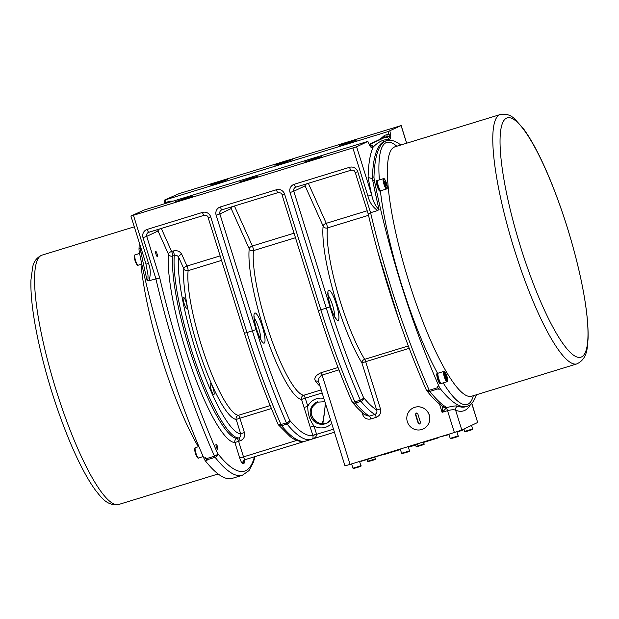 <?xml version="1.0" encoding="UTF-8"?>
<svg xmlns="http://www.w3.org/2000/svg" width="619" height="619" viewBox="0 0 619 619"><rect width="100%" height="100%" fill="white"/><g stroke="black" fill="none" stroke-linecap="round" stroke-linejoin="round"><path stroke-width="0.93" d="M350.122 464.498L322.089 375.06L321.346 375.346L318.886 378.008L318.677 381.923L345 465.906L454.377 432.511L461.82 430.019L477.675 422.475L471.794 403.263M462.865 429.524L462.865 430.089L456.961 432.124M449.03 434.6L439.792 436.983M420.077 443.034L417.121 444.38M417.368 443.869L417.492 444.264M416.177 444.233L416.355 444.806L408.718 447.15L408.532 446.578M416.989 443.978L417.136 444.434L416.355 444.806M400.4 449.51L383.826 454.594L383.703 454.199M399.51 449.348L399.634 449.742M391.665 451.754L391.796 452.149M438.105 437.501L438.229 437.888L434.368 439.095L422.444 442.747L422.32 442.345M429.478 440.148L429.601 440.55M384.237 454.191L361.001 461.348M413.353 407.875A11.629 11.39 64.5 0 1 413.391 407.859A11.629 11.39 64.5 0 1 428.673 413.469A11.629 11.39 64.5 0 1 423.388 428.866A11.629 11.39 64.5 0 1 423.35 428.882M421.794 429.493A11.629 11.39 64.5 0 1 413.314 407.89A11.629 11.39 64.5 0 1 428.596 413.5A11.629 11.39 64.5 0 1 421.794 429.493M420.084 423.938A1.246 1.223 -115.5 0 1 418.514 423.11L418.227 423.249A37.364 7.513 -107.1 0 1 415.496 414.529L415.782 414.397A1.246 1.223 -115.5 0 1 416.285 412.981M418.227 423.249L419.798 424.069L420.564 422.529A37.364 7.513 72.9 0 1 417.833 413.817L416.154 413.035M416.316 412.974L415.496 414.529M418.514 423.11L415.782 414.397M318.708 382.008A3.327 2.84 -36.8 0 0 315.535 381.172A80.594 16.202 72.9 0 0 320.038 386.256M338.957 369.883L322.089 375.06A3.327 0.665 72.9 0 0 321.099 372.708C315.528 375.362 313.678 378.186 315.535 381.172M321.184 389.916L303.736 395.262A80.594 16.202 -107.1 0 1 270.488 336.597A80.594 16.202 -107.1 0 1 253.481 250.61A3.327 2.94 5.8 0 1 249.209 248.784A83.913 16.875 72.9 0 0 266.921 338.314A83.913 16.875 72.9 0 0 301.538 399.402A3.327 3.242 95.8 0 1 303.736 395.262A3.327 0.665 -107.1 0 1 305.26 398.156L322.143 392.98M295.48 237.727L253.481 250.61A3.327 0.665 72.9 0 0 252.359 245.991A3.327 1.71 -24.1 0 0 249.209 248.784L231.181 208.549A3.327 1.71 155.9 0 1 232.698 206.529M361.86 412.146L362.541 414.328L364.026 413.887M311.837 439.165L311.922 439.142C314.986 438.221 316.541 436.619 316.595 434.345A6.662 6.523 -115.5 0 0 316.533 434.128L313.98 425.98C309.662 420.069 307.604 413.492 307.798 406.25L304.076 407.495L312.85 435.482C313.299 437.618 312.974 438.84 311.868 439.15L311.342 439.335A210.197 42.27 72.9 0 1 287.069 424.038L281.622 425.71A3.327 2.917 140.8 0 1 278.449 424.874A3.327 2.917 140.8 0 1 278.093 424.278M331.683 423.427A14.957 14.639 -115.5 0 1 313.98 425.98L310.258 427.226M316.533 434.128L312.812 435.374A206.878 41.597 -107.1 0 1 289.584 420.146A3.327 2.917 140.8 0 1 287.069 424.038A3.327 0.665 72.9 0 1 286.404 422.847L280.956 424.518A210.197 42.27 -107.1 0 1 246.958 332.558L244.389 333.262C254.719 366.115 265.915 396.4 277.985 424.1A3.327 1.609 -23.6 0 0 280.956 424.518A3.327 0.665 -107.1 0 0 281.622 425.71A210.197 42.27 -107.1 0 0 305.894 441.007C300.726 442.291 295.456 440.805 290.094 436.557L278.449 424.874A3.327 3.327 0 0 1 277.985 424.1M333.479 429.16L312.85 435.482M157.93 229.471A3.327 3.257 -115.5 0 0 158.046 230.995L168.469 254.247A3.327 1.71 155.9 0 1 171.61 251.453A3.327 0.665 -107.1 0 1 172.74 256.042L174.295 255.562C176.26 255.136 177.692 255.639 178.589 257.078L183.858 268.839A3.327 1.71 155.9 0 1 187 266.046A3.327 0.665 -107.1 0 1 188.122 270.665L221.563 260.406M362.541 414.328C364.096 418.165 366.858 419.713 370.82 418.97A3.327 0.665 72.9 0 0 369.404 416.123L366.703 415.72C362.169 412.896 357.387 408.385 352.366 402.188A3.327 2.917 140.8 0 1 352.01 401.599M370.82 418.97L376.267 417.299C379.958 415.682 381.35 412.865 380.437 408.842L376.716 410.088C377.304 412.177 376.685 413.631 374.851 414.451L369.404 416.123A210.197 42.27 -107.1 0 1 355.538 403.023A3.327 2.917 140.8 0 1 352.366 402.188A3.327 3.327 0 0 1 351.902 401.421A3.327 1.609 -23.6 0 0 354.873 401.832A210.197 42.27 -107.1 0 1 320.866 309.879L284.608 194.173A6.647 6.507 -115.5 0 0 276.399 189.747L220.379 206.932A6.647 6.507 -115.5 0 0 216.139 215.188L252.397 330.886A210.197 42.27 72.9 0 0 286.404 422.847A3.327 1.609 -23.6 0 0 289.584 420.146A206.878 41.597 -107.1 0 1 256.119 329.641L219.861 213.942L231.181 208.549A3.327 3.257 -115.5 0 1 231.065 207.032M380.437 408.842L365.659 361.689L361.937 362.935A3.327 2.577 148.3 0 1 364.668 359.337A80.594 16.202 -107.1 0 1 327.397 227.931A3.327 2.94 5.8 0 1 323.126 226.105A83.913 16.875 72.9 0 0 361.937 362.935L376.716 410.088A206.878 41.597 -107.1 0 1 363.5 397.468A3.327 2.917 140.8 0 1 360.978 401.352A210.197 42.27 72.9 0 0 374.851 414.451A3.327 0.665 72.9 0 1 376.267 417.299M409.229 348.319L365.659 361.689A3.327 0.665 72.9 0 0 364.668 359.337L408.331 345.944M368.506 215.319L327.397 227.931A3.327 0.665 72.9 0 0 326.267 223.312A3.327 1.71 -24.1 0 0 323.126 226.105L305.097 185.87A3.327 1.71 155.9 0 1 306.614 183.851M352.884 148.034L367.941 196.107L371.663 194.861L356.606 146.788L130.911 216.062L144.103 210.034L366.626 141.759L367.872 141.418L369.264 144.637C370.363 146.773 371.245 147.794 371.911 147.693L369.226 144.436A1.664 0.859 155.9 0 1 369.264 144.637M256.119 329.641L246.958 332.558L210.692 216.859A6.647 6.507 -115.5 0 0 202.483 212.425L147.245 229.378A6.647 6.507 -115.5 0 0 143.004 237.626L146.726 236.381L159.748 277.931L148.846 280.747L147.16 280.67L147.964 279.154L148.011 275.115L145.968 264.135L148.529 263.431L133.472 215.358M370.232 146.161L371.918 147.701L373.149 147.113A227.645 45.775 72.9 0 0 368.104 177.491A227.645 45.775 72.9 0 0 371.663 194.861C373.125 201.515 375.578 206.406 379.021 209.524L377.59 210.568L370.588 212.712L357.751 171.734A6.647 6.507 -115.5 0 0 349.534 167.308L294.296 184.253A6.647 6.507 -115.5 0 0 290.056 192.501L326.314 308.208A210.197 42.27 72.9 0 0 360.32 400.16A3.327 1.609 -23.6 0 0 363.5 397.468A206.878 41.597 -107.1 0 1 330.035 306.962L293.777 191.263L305.097 185.87A3.327 3.257 64.5 0 1 304.981 184.346M356.606 146.788L367.833 141.449M185.607 198.181L192.648 196.238L184.013 199.225L175.208 201.709L185.607 198.181M250.184 178.365L257.233 176.43L248.59 179.409L239.785 181.893L250.184 178.365M314.762 158.549L321.81 156.615L313.168 159.601L304.37 162.077L314.762 158.549M369.102 144.273A1.664 0.859 155.9 0 1 369.226 144.436L384.523 137.132A3.327 0.665 72.9 0 0 384.561 135.298L380.252 139.128M387.966 131.599L164.197 200.216L179.193 193.6L401.166 125.572L387.966 131.599L390.264 138.965C390.806 138.486 390.906 136.992 390.558 134.501A1.664 0.774 169.1 0 0 388.492 134.315L384.561 135.298M165.954 203.334L165.962 202.591A1.664 0.774 169.1 0 0 164.847 203.574A1.664 0.774 169.1 0 0 164.871 203.659M349.82 141.859L356.861 139.925L348.218 142.912L339.421 145.388L349.82 141.859M285.243 161.675L292.284 159.741L283.641 162.727L274.844 165.203L285.243 161.675M220.658 181.491L227.707 179.556L219.064 182.543L210.267 185.019L220.658 181.491M369.203 144.389L386.86 136.412C388.763 136.048 389.9 136.9 390.264 138.965L389.034 139.554A3.327 3.257 -115.5 0 0 384.925 137.341L369.04 144.9M390.604 140.265A227.645 45.775 72.9 0 0 389.034 139.554C383.672 139.205 378.379 141.728 373.149 147.113A3.327 3.257 -115.5 0 0 369.396 144.807M368.104 177.491L372.39 178.651A224.326 45.11 -107.1 0 1 372.429 177.344A224.326 45.11 -107.1 0 1 385.204 141.101L386.759 140.621A224.326 45.11 -107.1 0 1 400.864 145.024M476.413 394.729A224.326 45.11 -107.1 0 1 467.206 406.281A224.326 45.11 -107.1 0 1 440.419 388.864A8.31 1.671 -107.1 0 1 438.832 386.016A224.326 45.11 -107.1 0 1 374.363 180.291A8.31 1.671 -107.1 0 1 373.984 176.872A224.326 45.11 -107.1 0 1 386.759 140.621M379.857 191.039A5.401 1.083 -107.1 0 1 379.826 191.054A5.401 1.083 -107.1 0 1 377.203 186.211A5.401 1.083 -107.1 0 1 376.662 180.725L377.172 180.57A5.401 1.083 -107.1 0 1 377.544 180.702M440.264 383.811A5.401 1.083 -107.1 0 1 440.233 383.819A5.401 1.083 -107.1 0 1 437.61 378.975A5.401 1.083 -107.1 0 1 437.068 373.497L437.579 373.334A5.401 1.083 -107.1 0 1 437.95 373.466M380.569 190.582A5.401 1.083 -107.1 0 1 380.368 190.884A5.401 1.083 -107.1 0 1 380.337 190.9A5.401 1.083 -107.1 0 1 377.714 186.056A5.401 1.083 -107.1 0 1 377.172 180.57M380.971 190.698A5.401 1.083 -107.1 0 1 380.94 190.714A5.401 1.083 -107.1 0 1 378.317 185.87A5.401 1.083 -107.1 0 1 377.776 180.384L383.378 178.667A5.401 1.083 72.9 0 0 383.919 184.145A5.401 1.083 72.9 0 0 386.542 188.996A5.401 1.083 72.9 0 0 386.573 188.981M386.589 185.893L386.063 186.141L385.057 183.889L384.577 181.39L385.103 181.135L386.589 185.893L386.032 186.064M385.026 183.719L386.109 183.386M440.983 383.347A5.401 1.083 -107.1 0 1 440.782 383.648A5.401 1.083 -107.1 0 1 440.751 383.664A5.401 1.083 -107.1 0 1 438.128 378.82A5.401 1.083 -107.1 0 1 437.579 373.334A137.085 27.569 72.9 0 1 380.383 190.876M441.378 383.463A5.401 1.083 -107.1 0 1 441.355 383.478A5.401 1.083 -107.1 0 1 438.732 378.635A5.401 1.083 -107.1 0 1 438.182 373.149L443.784 371.431A5.401 1.083 72.9 0 0 444.334 376.917A5.401 1.083 72.9 0 0 446.957 381.761A5.401 1.083 72.9 0 0 446.98 381.745M447.003 378.658L446.469 378.905L445.463 376.654L444.984 374.155L445.51 373.899L447.003 378.658L446.438 378.828M445.432 376.484L446.516 376.151M355.244 172.399L368.173 213.864C381.908 273.095 403.72 339.197 426.243 389.838A3.327 1.664 -23.9 0 0 429.23 390.287A3.327 0.665 -107.1 0 0 429.857 391.401A3.327 2.894 141.7 0 1 426.677 390.55C432.789 398.35 438.554 403.851 443.985 407.054L443.985 407.054A3.327 3.18 -59.9 0 0 446.469 407.325A224.326 45.11 -107.1 0 1 429.857 391.401L438.414 388.778A224.326 45.11 -107.1 0 0 438.863 389.343A8.31 1.671 -107.1 0 1 437.277 386.488A224.326 45.11 -107.1 0 0 437.795 387.656L429.23 390.287A224.326 45.11 -107.1 0 1 370.588 212.712L368.266 213.95M379.021 209.524A224.326 45.11 -107.1 0 1 372.808 180.771A8.31 1.671 -107.1 0 1 372.429 177.344L373.984 176.872M438.414 388.778A3.327 0.665 -107.1 0 1 437.795 387.656M374.363 180.291L372.808 180.771A224.326 45.11 -107.1 0 1 372.39 178.651M146.03 264.096L130.911 216.062M140.621 247.058A224.326 45.11 72.9 0 0 140.567 248.49A224.326 45.11 72.9 0 0 140.528 249.797L141.364 249.434M140.528 249.797A224.326 45.11 72.9 0 0 140.946 251.918A224.326 45.11 72.9 0 0 147.16 280.67M139.321 242.911A224.326 45.11 72.9 0 0 139.012 248.97A8.31 1.671 72.9 0 0 139.391 252.397A224.326 45.11 72.9 0 0 203.86 458.114A8.31 1.671 72.9 0 0 205.446 460.962A224.326 45.11 72.9 0 0 232.233 478.379L242.346 475.276A224.326 45.11 72.9 0 1 215.11 457.294A3.327 2.894 141.7 0 0 217.648 453.425A220.998 44.436 72.9 0 1 159.748 277.931M203.86 458.114L205.415 457.634A224.326 45.11 72.9 0 0 205.934 458.803A3.327 0.665 72.9 0 0 206.553 459.917A224.326 45.11 72.9 0 0 207.001 460.49L205.446 460.962M443.552 406.799A3.327 3.257 -7.3 0 0 446.701 407.611L446.469 407.325M442.755 406.296L442.082 412.324L446.345 408.029A3.327 2.894 -164.2 0 1 442.933 406.412M461.82 430.019L455.623 410.219C454.176 409.499 451.475 409.639 447.529 410.652A3.327 0.665 -107.1 0 0 446.345 408.029L446.701 407.611C452.334 406.126 456.064 405.623 457.874 406.103A3.327 3.211 -68.1 0 0 455.623 410.219A227.645 45.775 72.9 0 0 470.587 404.424M148.808 232.264A3.327 3.257 64.5 0 0 146.726 236.381L158.046 230.995A3.327 1.71 155.9 0 1 159.563 228.968M305.507 441.115L245.07 459.662A3.327 0.665 -107.1 0 1 245.047 459.669A3.327 0.665 -107.1 0 1 243.468 456.783L238.617 441.308L234.895 442.554A105.516 21.216 72.9 0 1 191.619 367.949A105.516 21.216 72.9 0 1 168.469 254.247A3.327 2.909 -175.3 0 0 172.74 256.042A102.189 20.551 -107.1 0 0 195.163 366.162A102.189 20.551 -107.1 0 0 237.077 438.414A3.327 0.665 -107.1 0 1 238.617 441.308L240.172 440.836A3.327 0.665 72.9 0 0 238.632 437.943L237.077 438.414A3.327 3.25 -90.2 0 0 234.895 442.554L239.746 458.029A6.647 1.339 72.9 0 0 242.95 463.786L244.018 463.275A6.647 1.339 72.9 0 0 244.273 460.791M240.172 440.836C243.84 439.281 245.256 436.519 244.404 432.557L240.683 433.803A98.87 19.878 -107.1 0 1 200.069 363.353A98.87 19.878 -107.1 0 1 178.589 257.078A3.327 1.71 155.9 0 1 181.731 254.285C179.951 251.237 177.096 250.13 173.165 250.981L171.61 251.453L161.296 228.434M270.186 405.561L238.377 415.318A3.327 0.665 -107.1 0 1 239.909 418.212L236.187 419.458A83.913 16.875 72.9 0 1 201.57 358.37A83.913 16.875 72.9 0 1 183.858 268.839A3.327 2.94 -174.2 0 0 188.122 270.665A80.594 16.202 -107.1 0 0 205.129 356.652A80.594 16.202 -107.1 0 0 238.377 415.318A3.327 3.242 -84.2 0 0 236.187 419.458L240.683 433.803C241.147 435.784 240.458 437.161 238.632 437.943A102.189 20.551 72.9 0 1 196.718 365.682A102.189 20.551 72.9 0 1 174.295 255.562A3.327 0.665 72.9 0 0 173.165 250.981M186.056 307.759A5.749 1.153 -107.1 0 1 183.611 301.747A5.749 1.153 -107.1 0 1 183.41 297.267A5.749 1.153 -107.1 0 1 186.203 302.42A5.749 1.153 -107.1 0 1 186.783 308.254A5.749 1.153 -107.1 0 1 186.056 307.759M214.182 393.638A5.749 1.153 -107.1 0 1 213.849 394.636A5.749 1.153 -107.1 0 1 211.064 389.483A5.749 1.153 -107.1 0 1 210.483 383.648A5.749 1.153 -107.1 0 1 212.766 387.316A5.749 1.153 -107.1 0 1 214.182 393.638M157.002 253.689A2.762 0.557 -107.1 0 1 157.303 256.568A2.762 0.557 -107.1 0 1 155.965 254.092A2.762 0.557 -107.1 0 1 155.686 251.291A2.762 0.557 -107.1 0 1 157.002 253.689M216.077 444.063A2.762 0.557 -107.1 0 1 216.093 444.055A2.762 0.557 -107.1 0 1 217.439 446.531A2.762 0.557 -107.1 0 1 217.718 449.34A2.762 0.557 -107.1 0 1 216.387 446.903A2.762 0.557 -107.1 0 1 216.077 444.063M459.252 430.948L459.368 431.335M462.71 429.594L462.865 430.089M434.236 438.685L434.368 439.095M370.572 458.222L370.696 458.633M408.223 446.67L409.499 450.764L404.78 452.373L401.576 453.247L400.276 449.108M471.5 425.415L472.606 428.952L464.683 431.435L463.925 429.021M466.525 431.296L471.013 429.888M374.897 457.333L375.354 458.795L370.626 460.397L367.423 461.279L366.951 459.77M439.451 403.921L442.082 412.324L447.529 410.652L454.377 432.511M338.051 367.508L321.099 372.708M304.076 407.495L301.538 399.402L305.26 398.156L307.798 406.25A14.957 14.639 -115.5 0 1 323.853 398.443M220.14 255.879L187 266.046L181.731 254.285M262.371 326.67A15.784 3.172 72.9 0 0 253.945 315.698A15.784 3.172 72.9 0 0 262.116 341.773A15.784 3.172 72.9 0 0 262.371 326.67M330.616 420.015A11.629 11.39 64.5 0 1 310.723 416.061A11.629 11.39 64.5 0 1 316.618 402.218L324.874 401.7M355.538 403.023L360.978 401.352A3.327 0.665 72.9 0 1 360.32 400.16L354.873 401.832A3.327 0.665 -107.1 0 0 355.538 403.023M330.492 306.745A15.784 3.172 72.9 0 0 338.926 317.717A15.784 3.172 72.9 0 0 330.755 291.634A15.784 3.172 72.9 0 0 330.492 306.745M367.199 210.754L326.267 223.312L308.347 183.317M210.692 216.859L208.131 217.563L244.389 333.262M367.941 196.107C369.504 202.204 372.715 207.025 377.59 210.568M148.846 280.747C150.843 275.107 150.734 269.327 148.529 263.431M143.004 237.626L155.849 278.604A224.326 45.11 72.9 0 0 214.491 456.18A3.327 1.664 -23.9 0 0 217.648 453.425A220.998 44.436 -107.1 0 0 254.44 456.791M284.608 194.173L282.047 194.877L318.305 310.583L330.035 306.962M173.119 201.129L169.815 201.19L165.962 202.591L165.443 199.875M167.478 201.902A3.327 0.665 -107.1 0 1 167.61 202.823M390.558 134.501L389.877 130.957M401.104 125.611L406.637 143.252M384.925 137.341L386.86 136.412A3.327 0.665 72.9 0 0 386.89 134.578M169.815 201.19A3.327 0.665 -107.1 0 1 169.946 202.103M396.825 146.262A137.085 27.569 72.9 0 0 386.008 142.695A137.085 27.569 72.9 0 0 379.346 179.905M443.196 382.913A137.085 27.569 72.9 0 0 473.349 395.665M386.999 188.153A4.735 0.952 -107.1 0 1 384.12 181.738A4.735 0.952 -107.1 0 1 385.629 181.019A4.735 0.952 -107.1 0 1 386.999 188.153M447.405 380.925A4.735 0.952 -107.1 0 1 444.535 374.503A4.735 0.952 -107.1 0 1 446.036 373.791A4.735 0.952 -107.1 0 1 447.405 380.925M438.832 386.016L437.277 386.488M438.863 389.343L440.419 388.864M471.454 396.253A130.439 26.23 -107.1 0 1 408.687 281.034A130.439 26.23 -107.1 0 1 394.218 147.121A130.439 26.23 -107.1 0 1 394.945 146.835M499.61 114.786A130.439 26.23 72.9 0 0 514.095 248.745A130.439 26.23 72.9 0 0 576.862 363.902C587.771 358.633 587.269 347.452 588.05 338.918C588.499 324.433 586.348 305.577 581.589 282.349C574.347 247.948 564.102 214.313 550.848 181.444C541.439 158.479 532.325 140.923 523.512 128.775L514.722 118.949C510.598 114.941 505.8 113.463 500.338 114.5A130.439 26.23 72.9 0 0 499.61 114.786M506.59 118.113A125.208 25.178 -107.1 0 1 566.989 226.608A125.208 25.178 -107.1 0 1 581.442 356.97A125.208 25.178 -107.1 0 1 521.051 248.474A125.208 25.178 -107.1 0 1 506.59 118.113M467.206 406.281L465.65 406.76A224.326 45.11 -107.1 0 1 457.874 406.103M139.391 252.397L140.946 251.918M141.797 264.089L138.138 265.211A5.401 1.083 -107.1 0 1 138.138 265.211A5.401 1.083 -107.1 0 1 135.515 260.367A5.401 1.083 -107.1 0 1 134.965 254.889L139.6 253.465M134.663 255.717A4.735 0.952 72.9 0 0 134.957 260.313A4.735 0.952 72.9 0 0 137.341 264.762M198.575 457.967A5.401 1.083 -107.1 0 1 198.544 457.983A5.401 1.083 -107.1 0 1 195.921 453.139A5.401 1.083 -107.1 0 1 195.38 447.653L198.885 446.578M195.07 448.481A4.735 0.952 72.9 0 0 195.364 453.077A4.735 0.952 72.9 0 0 197.755 457.526M140.567 248.49L139.012 248.97M140.962 264.344A130.439 26.23 72.9 0 0 198.297 446.756M218.136 473.976L118.655 504.5A130.439 26.23 -107.1 0 1 55.315 387.494A130.439 26.23 -107.1 0 1 42.131 255.098L134.277 226.825M426.243 389.838A3.327 3.327 0 0 0 426.677 390.55A3.327 2.894 141.7 0 1 426.352 390.016M202.483 212.425A3.327 0.665 72.9 0 0 204.069 215.311A3.327 0.665 72.9 0 0 204.084 215.304C206.7 215.296 208.054 216.046 208.131 217.563M147.245 229.378A3.327 0.665 72.9 0 0 148.823 232.264A3.327 0.665 72.9 0 0 148.846 232.257L204.053 215.319M357.751 171.734L355.19 172.438C354.06 171.308 355.376 170.132 351.12 170.194A3.327 0.665 -107.1 0 1 351.12 170.194L295.882 187.139A3.327 0.665 -107.1 0 1 295.882 187.139L295.464 187.302A3.327 3.257 64.5 0 0 293.777 191.263L290.056 192.501M351.105 170.194L295.897 187.131A3.327 0.665 -107.1 0 1 294.296 184.253M295.464 187.302A3.327 3.257 64.5 0 1 295.859 187.147M351.12 170.194A3.327 0.665 -107.1 0 1 349.534 167.308M276.399 189.747A3.327 0.665 72.9 0 0 277.985 192.633A3.327 0.665 72.9 0 0 278.001 192.625M220.379 206.932A3.327 0.665 72.9 0 0 221.966 209.826A3.327 0.665 72.9 0 0 221.981 209.818L277.962 192.641C280.608 192.617 281.97 193.368 282.047 194.877M216.139 215.188L219.861 213.942A3.327 3.257 64.5 0 1 221.95 209.826L277.985 192.633M294.056 233.201L252.359 245.991L234.431 205.995M471.693 403.379L477.675 422.475M317.152 401.979A11.629 11.39 -115.5 0 0 314.382 420.038A11.629 11.39 -115.5 0 0 327.142 422.955M324.975 402.01A206.878 41.597 -107.1 0 1 325.215 403.186A206.878 41.597 -107.1 0 1 322.22 423.767M322.839 423.783L325.416 404.277A3.327 2.824 -177.6 0 0 325.215 403.186A3.327 1.439 -11.4 0 1 325.354 403.487A3.327 1.439 -11.4 0 1 325.37 403.665M244.404 432.557L239.909 418.212L271.401 408.548M245.194 459.623A3.327 3.257 -115.5 0 0 244.018 463.275M244.637 459.832L245.047 459.669A3.327 3.257 -115.5 0 0 242.95 463.786M296.795 440.419L239.746 458.029M311.705 439.211L334.446 432.24L311.659 439.227M205.934 458.803L214.491 456.18A3.327 0.665 72.9 0 0 215.11 457.294L206.553 459.917M254.2 318.058A12.465 2.507 -107.1 0 1 258.649 327.915A12.465 2.507 -107.1 0 1 260.707 339.274M328.116 295.379A12.465 2.507 -107.1 0 1 332.565 305.229A12.465 2.507 -107.1 0 1 334.624 316.595M423.52 442.415L423.984 443.877L419.256 445.479L416.053 446.361L415.635 445.022M456.845 431.737L458.13 435.846L453.402 437.447L450.199 438.329L448.907 434.19M359.593 461.596L360.877 465.689L356.149 467.291L352.946 468.173L351.646 464.033M409.499 450.764C410.583 450.98 409.089 451.653 405.012 452.806C399.882 454.16 402.992 453.634 401.576 453.247M472.606 428.952C472.444 429.857 473.628 429.114 467.128 431.288C465.171 431.992 464.351 432.039 464.683 431.435M375.354 458.795C376.429 459.004 374.936 459.685 370.866 460.83C365.728 462.192 368.839 461.666 367.423 461.279M305.894 441.007L311.342 439.335M330.608 419.999L326.615 423.226M367.872 141.418L369.226 144.436M164.197 200.216L164.863 203.666M380.337 190.9L379.826 191.054M383.378 178.667C383.981 177.792 385.033 179.378 386.527 183.425C387.44 187.642 387.486 189.484 386.658 188.95L380.94 190.714M440.751 383.664L440.233 383.819M443.784 371.431C444.388 370.557 445.44 372.143 446.933 376.19C447.846 380.406 447.893 382.248 447.073 381.714L441.355 383.478M500.338 114.5L394.682 146.881M471.229 396.353L576.862 363.902M401.166 125.572L406.698 143.229M138.138 265.211C137.813 265.961 137.016 265.087 135.747 262.58C133.124 254.626 134.54 255.252 134.965 254.889M195.38 447.653C194.946 448.017 193.53 447.39 196.153 455.344C197.422 457.851 198.219 458.725 198.544 457.983L203.179 456.559M118.655 504.5C106.669 506.257 100.82 496.717 95.38 490.093C86.884 478.348 78.095 461.534 69.003 439.629C55.702 407.085 45.326 373.489 37.86 338.848C32.768 314.56 30.463 294.915 30.95 279.912L32.714 266.843C33.883 261.218 37.024 257.303 42.131 255.098M204.069 215.311L148.413 232.427M318.305 310.583C328.627 343.437 339.823 373.714 351.902 401.421M221.548 209.988L221.966 209.826M317.686 401.708L312.463 406.9C307.055 417.887 320.905 427.644 327.683 422.715M245.697 459.321L244.149 460.923M245.047 459.669L305.554 441.107M255.02 456.605L253.411 462.3L249.008 470.61L242.346 475.276M325.416 404.277A3.327 3.327 0 0 0 325.354 403.487L325.215 402.776M399.634 321.965L377.946 252.281M261.497 340.899L262.023 341.146C262.657 341.696 260.367 340.821 256.467 328.836C253.666 319.04 254.123 315.914 254.185 316.077L253.945 316.27M327.861 293.592L328.155 293.089C328.387 292.315 326.902 294.133 330.554 306.707C334.229 317.864 336.574 319.087 335.939 318.468L335.413 318.22M423.984 443.877C425.06 444.086 423.566 444.767 419.496 445.912C414.359 447.274 417.469 446.74 416.053 446.361M458.13 435.846C459.213 436.055 457.712 436.735 453.642 437.881C448.512 439.242 451.622 438.716 450.199 438.329M360.877 465.689C361.953 465.898 360.459 466.579 356.382 467.724C351.252 469.086 354.362 468.56 352.946 468.173"/></g></svg>
